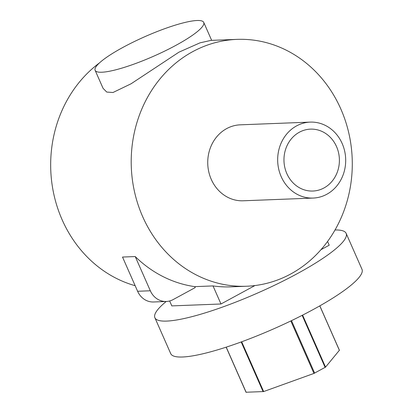 <?xml version="1.0" encoding="UTF-8"?>
<svg xmlns="http://www.w3.org/2000/svg" width="413" height="413" viewBox="0 0 413 413"><rect width="100%" height="100%" fill="white"/><g stroke="black" fill="none" stroke-linecap="round" stroke-linejoin="round"><path stroke-width="0.62" d="M335.02 229.995A104.52 18.859 156.2 0 1 346.146 233.376A104.52 18.859 156.2 0 1 278.264 283.452A104.52 18.859 156.2 0 1 166.676 321.087A104.52 18.859 156.2 0 1 154.885 317.731A104.52 18.859 156.2 0 1 166.217 301.49M346.146 233.376L361.984 269.286A104.52 18.859 156.2 0 1 294.108 319.368A104.52 18.859 156.2 0 1 182.515 357.002A104.52 18.859 156.2 0 1 170.724 353.642L154.885 317.731M246.091 392.242L263.639 391.56L313.968 373.419L325.542 367.131L339.372 350.296M175.912 45.337A59.353 10.707 156.2 0 1 95.124 70.324A59.353 10.707 156.2 0 1 122.955 47.397A59.353 10.707 156.2 0 1 203.743 22.416A59.353 10.707 156.2 0 1 175.912 45.337M236.948 39.38A123.523 110.529 87.8 0 0 142.661 216.619A123.523 110.529 87.8 0 0 246.546 286.235A123.523 110.529 87.8 0 0 340.828 108.991A123.523 110.529 87.8 0 0 236.948 39.38L211.002 40.386L200.016 42.838L178.927 52.183L131.06 83.787L112.986 92.507L106.75 92.068L103.074 88.346L95.124 70.324M310.204 122.109L240.268 124.829A38.006 34.011 87.8 0 0 211.26 179.366A38.006 34.011 87.8 0 0 243.221 200.785L313.157 198.064A38.006 34.011 87.8 0 0 342.17 143.528A38.006 34.011 87.8 0 0 310.204 122.109A38.006 34.011 87.8 0 0 281.191 176.645A38.006 34.011 87.8 0 0 313.157 198.064M336.528 146.594A30.975 27.717 87.8 0 0 310.478 129.135A30.975 27.717 87.8 0 0 286.834 173.584A30.975 27.717 87.8 0 0 312.884 191.038A30.975 27.717 87.8 0 0 336.528 146.594M194.791 286.637L195.215 287.593L173.114 299.601A19.003 17.005 -92.2 0 1 166.305 301.485L153.59 301.98A19.003 17.005 -92.2 0 1 137.612 291.268L122.516 257.046L135.232 256.556A123.523 110.529 87.8 0 0 194.791 286.637L213.02 285.925A123.523 110.529 87.8 0 0 230.862 286.844L246.546 286.235M99.492 62.884A123.523 110.529 87.8 0 0 62.131 219.752A123.523 110.529 87.8 0 0 135.154 285.703M321.009 249.664L329.213 245.203L327.571 241.481M254.929 285.553L220.986 303.989L213.02 285.925M220.986 303.989L171.818 305.899L169.65 300.979M166.305 301.485A19.003 17.005 -92.2 0 1 150.327 290.773L135.232 256.556M339.419 350.405L319.781 305.878M325.542 367.131L302.605 315.119M325.129 367.42L302.161 315.346M314.639 373.115L291.49 320.638M313.968 373.419L290.829 320.958M263.639 391.56L241.682 341.783M263.122 391.689L241.192 341.964M246.169 392.35L226.231 347.142M137.612 291.268L150.327 290.773M339.45 350.327L319.832 305.847M246.06 392.319L226.148 347.168M203.743 22.416L211.657 40.36"/></g></svg>
